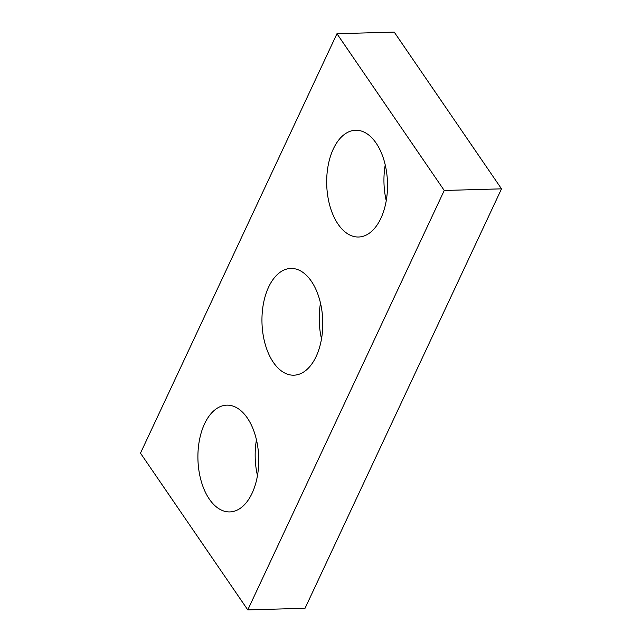 <?xml version="1.0" encoding="UTF-8"?>
<svg xmlns="http://www.w3.org/2000/svg" width="642" height="642" viewBox="0 0 642 642"><rect width="100%" height="100%" fill="white"/><g stroke="black" fill="none" stroke-linecap="round" stroke-linejoin="round"><path stroke-width="0.96" d="M501.514 188.844L305.038 608.271L247.78 609.9L140.486 453.156L336.962 33.729L394.22 32.1L501.514 188.844L444.248 190.473L247.78 609.9M444.248 190.473L336.962 33.729M247.322 417.982A53.398 30.399 -91.6 0 0 226.803 405.158A53.398 30.399 -91.6 0 0 197.937 459.399A53.398 30.399 -91.6 0 0 229.844 511.915A53.398 30.399 -91.6 0 0 257.281 476.637A53.398 30.399 -91.6 0 0 247.322 417.982M256.447 439.834A53.398 30.399 -91.6 0 0 257.466 475.602M311.362 281.26A53.398 30.399 -91.6 0 0 290.85 268.436A53.398 30.399 -91.6 0 0 261.984 322.685A53.398 30.399 -91.6 0 0 293.892 375.193A53.398 30.399 -91.6 0 0 321.321 339.915A53.398 30.399 -91.6 0 0 311.362 281.26M320.486 303.12A53.398 30.399 -91.6 0 0 321.514 338.88M376.1 143.078A53.398 30.399 -91.6 0 0 355.58 130.246A53.398 30.399 -91.6 0 0 326.714 184.495A53.398 30.399 -91.6 0 0 358.621 237.01A53.398 30.399 -91.6 0 0 386.059 201.732A53.398 30.399 -91.6 0 0 376.1 143.078M385.224 164.93A53.398 30.399 -91.6 0 0 386.243 200.697"/></g></svg>
